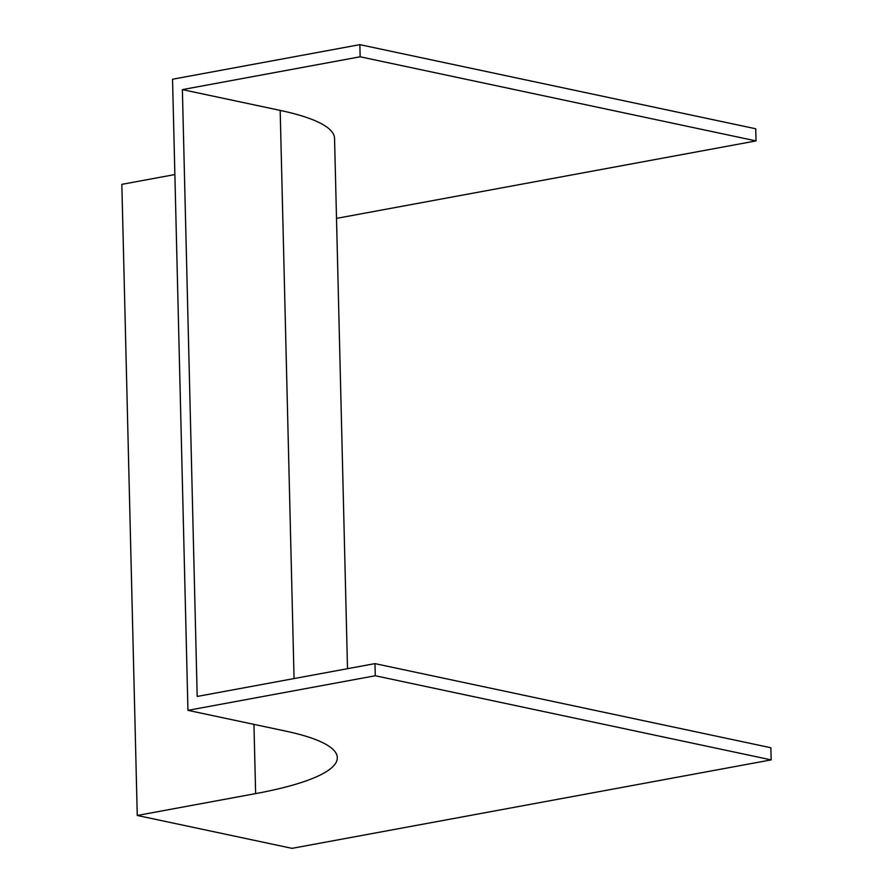 <?xml version="1.0" encoding="UTF-8"?>
<svg xmlns="http://www.w3.org/2000/svg" width="893" height="893" viewBox="0 0 893 893"><rect width="100%" height="100%" fill="white"/><g stroke="black" fill="none" stroke-linecap="round" stroke-linejoin="round"><path stroke-width="1.34" d="M336.516 218.372L756.036 140.915L755.735 128.771L359.846 44.65L172.539 79.231L187.954 710.348L285.76 731.133A225.047 43.857 -1.4 0 1 337.308 757.655A225.047 43.857 -1.4 0 1 255.632 793.609L137.265 815.465L292.033 848.35L771.161 759.887L770.86 747.742L374.971 663.622L197.197 696.451L182.373 89.613L280.179 110.397A237.426 46.269 -1.4 0 1 334.551 138.382L347.511 668.69M756.036 140.915L360.147 56.784L359.846 44.65M360.147 56.784L182.373 89.613M771.161 759.887L375.272 675.755L187.954 710.348M375.272 675.755L374.971 663.622M137.265 815.465L121.839 184.349L174.861 174.559M255.632 793.609L253.947 724.368M294.065 678.557L280.179 110.397"/></g></svg>
